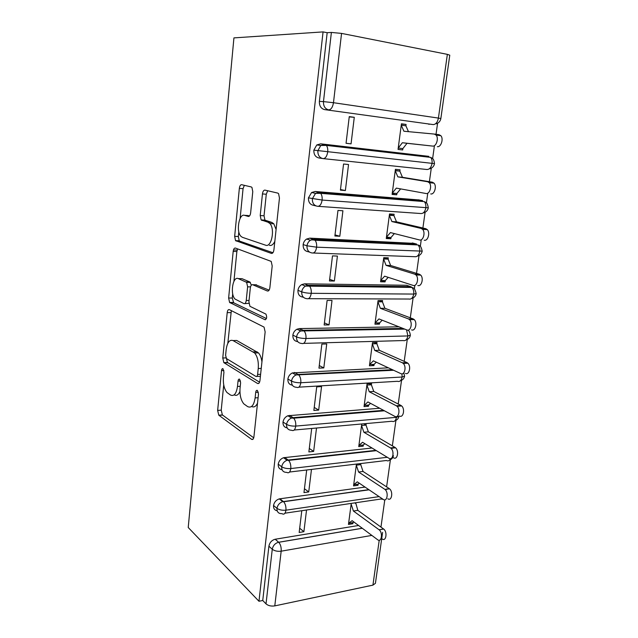 <?xml version="1.0" encoding="UTF-8"?>
<svg xmlns="http://www.w3.org/2000/svg" width="638" height="638" viewBox="0 0 638 638"><rect width="100%" height="100%" fill="white"/><g stroke="black" fill="none" stroke-linecap="round" stroke-linejoin="round"><path stroke-width="0.96" d="M222.997 368.724C222.255 368.421 221.769 369.051 221.538 370.614L217.646 410.409L218.786 415.194L251.555 439.319C252.76 439.941 253.549 439.096 253.924 436.775L258.486 394.125L257.401 390.408C256.54 390.049 255.982 390.703 255.71 392.362L255.128 397.905C253.9 405.441 251.388 408.328 247.584 406.565L243.836 403.878C240.869 400.233 239.609 394.986 240.055 388.135L240.614 382.752L239.593 379.187C238.795 378.86 238.277 379.498 238.03 381.109L237.48 386.469C236.347 393.774 234.002 396.621 230.462 395.002L227 392.529C224.201 389.084 223.013 384.028 223.436 377.361L223.946 372.145L222.997 368.724M252.776 191.615L251.938 187.405L251.244 186.934L241.611 184.693C240.454 184.685 239.697 185.913 239.346 188.377L234.656 236.355L235.542 240.622L271.349 253.39C272.657 253.581 273.519 252.385 273.925 249.801L279.46 198.043L278.583 193.649L277.769 193.099L264.937 190.116C263.669 190.092 262.84 191.368 262.449 193.944L260.224 215.548L261.117 219.911L268.008 222.215L269.93 223.571C275.233 229.186 271.421 247.847 265.599 245.183L242.336 237.296L240.797 236.188C235.924 231.211 239.075 213.228 244.521 215.333L248.286 216.434C249.474 216.529 250.263 215.325 250.638 212.821L252.776 191.615M258.972 601.267L188.226 527.506L233.931 37.889L323.067 31.9L258.972 601.267L262.744 600.486L266.022 603.875L272.266 549.254L268.909 546.176L262.744 600.486M229.345 309.637C228.252 309.342 227.535 310.347 227.2 312.644L222.766 358.006L223.826 362.623L257.505 383.454C258.741 383.948 259.546 382.999 259.937 380.599L265.145 331.904L264.06 327.103L229.345 309.637M228.627 298.034L233.189 251.388C233.532 249.011 234.266 247.895 235.39 248.054L271.214 261.405L272.195 265.998L269.882 287.618C269.475 290.146 268.63 291.271 267.346 290.992L252.688 284.739C251.476 284.484 250.686 285.577 250.319 288.017L248.916 301.702L249.936 306.304L265.942 314.119C267.147 317.198 266.812 319.048 264.937 319.694L229.6 302.468L228.627 298.034L232.28 298.042L232.703 293.743M237.145 250.072L233.468 249.944M360.087 148.431L359.984 149.268M354.305 195.156L354.202 196.025M314.446 239.338L317.947 240.39M371.85 535.41L281.175 551.184L274.795 605.885L372.927 585.134L379.227 540.219M274.795 605.885C271.166 606.411 268.247 605.741 266.022 603.875M382.593 532.387L375.423 583.323L372.927 585.134M437.58 123.262L435.945 134.897M434.342 146.333L432.612 158.679M431.28 168.201L429.382 181.71M427.779 193.162L426.407 202.956M425.099 212.263L422.89 228.021M422.819 228.532L422.707 229.345M421.247 239.729L420.322 246.348M419.038 255.487L416.534 273.375M416.423 274.188L416.311 274.978M414.86 285.322L414.357 288.894M413.097 297.882L410.306 317.812M410.146 318.904L410.043 319.654M408.599 329.99L408.511 330.612M407.267 339.48L404.197 361.355M404.006 362.719L403.814 364.099M401.541 380.304L398.216 404.029M397.984 405.648L397.777 407.164M395.927 420.37L392.354 445.858M392.091 447.732L391.86 449.375M390.408 459.703L386.604 486.866M386.309 488.987L386.213 489.649M384.786 499.841L380.966 527.084M447.358 54.358L341.553 33.399L333.475 102.71L438.418 118.078L447.358 54.358L449.774 55.187L440.85 118.548L438.418 118.078C437.572 122.217 435.834 124.394 433.21 124.593L324.606 109.608L433.21 124.593M323.067 31.9L327.174 32.705L331.385 32.434L341.553 33.399M351.251 503.406L348.468 524.444L352.87 523.726L351.65 522.809M299.685 528.2L303.895 531.701L299.166 532.475L301.79 510.711M303.895 531.701L306.535 510.009M352.87 523.726L353.021 522.586L353.859 521.956M353.021 522.586L348.619 523.296L352.12 520.664L377.608 539.716C381.516 542.93 383.119 532.754 379.147 529.819L383.526 528.942L357.83 510.344L355.669 502.752M327.174 32.705L319.383 101.378L323.474 101.602L331.385 32.434M324.606 109.608C320.994 108.659 319.247 105.916 319.383 101.378M268.909 546.176C269.643 542.539 271.724 540.226 275.145 539.246L358.572 525.481M375.575 523.184L376.859 524.117M429.215 124.282L428.736 124.243M322.589 158.535L319.048 157.993C315.459 157.179 313.729 154.563 313.848 150.137L316.759 144.962L320.675 143.829L428.792 156.35L320.675 143.829M424.988 155.911L426.766 156.932M406.079 124.442L401.438 123.804L398.048 149.412L402.682 149.954L402.857 148.598L407.02 143.303L432.636 146.086C436.256 146.796 439.008 138.151 436.113 135.081L434.319 134.068L403.902 131.237L401.254 125.184L405.896 125.822L406.079 124.442L401.406 124.059M354.281 117.304L349.265 116.61L346.051 143.279L351.052 143.869L354.281 117.304L349.225 116.913M315.946 205.907L313.609 205.348C310.044 204.678 308.321 202.174 308.433 197.86L311.599 192.509L315.204 191.488L419.15 199.965M420.155 200.436L421.176 201.353M396.876 193.474L392.274 193.083L396.342 188.114L426.009 193.513C429.645 194.486 432.301 185.794 429.278 182.715L427.651 181.75L432.381 182.197L402.466 177.3L399.851 171.151L400.034 169.804L395.416 169.325L392.099 194.423L396.7 194.805L396.876 193.474L400.648 188.896M348.539 164.524L343.555 164.014L340.413 190.124L345.381 190.539L348.539 164.524M309.55 252.13L308.29 251.723C304.741 251.173 303.026 248.796 303.138 244.577C303.544 242.153 304.693 240.303 306.591 239.043L309.845 238.141L413.895 243.357M414.804 243.971L415.545 244.832M391.014 237.464L386.437 237.232L390.424 232.583L419.517 239.952C423.169 241.196 425.721 232.423 422.579 229.337L421.128 228.428L425.825 228.707L396.493 221.841L393.933 215.572L394.109 214.256L389.523 213.945L386.269 238.54L390.847 238.764L391.014 237.464L394.372 233.588M342.917 210.771L337.965 210.428L334.878 236.004L339.823 236.251L342.917 210.771M303.433 297.276L303.074 297.133C299.549 296.71 297.842 294.437 297.946 290.322C298.385 287.77 299.645 285.856 301.718 284.596L304.597 283.83L406.47 285.266L408.679 285.983M409.373 286.614L409.947 287.411M385.272 280.584L380.719 280.505L384.634 276.182L413.153 285.425C416.837 286.94 419.278 278.064 416.008 274.978L414.732 274.149L419.405 274.252L390.639 265.496L388.127 259.132L388.303 257.832L383.741 257.68L380.551 281.789L385.097 281.868L385.272 280.584L388.223 277.347M337.414 256.069L332.486 255.894L329.463 280.951L334.376 281.031L337.414 256.069M297.739 341.609C294.373 341.194 292.746 339.033 292.858 335.125C293.344 332.43 294.716 330.46 296.989 329.208L299.453 328.586L398.909 326.808M379.634 322.876L375.112 322.94L378.948 318.92L406.924 329.974C410.633 331.76 412.961 322.74 409.564 319.662L408.472 318.928L413.121 318.872L384.905 308.298L382.441 301.83L382.609 300.562L378.071 300.554L374.945 324.2L379.466 324.128L379.634 322.876L382.202 320.212M332.015 300.45L327.119 300.442L324.16 324.989L329.041 324.917L332.015 300.45M292.363 385.185C289.237 384.698 287.746 382.64 287.874 379.02C288.408 376.165 289.915 374.131 292.387 372.911L388.398 367.831M374.107 364.354L369.609 364.561L373.374 360.837L400.824 373.621C404.572 375.686 406.773 366.491 403.248 363.421L402.339 362.791L406.964 362.583L379.283 350.278L376.859 343.715L377.026 342.47L372.512 342.598L369.442 365.797L373.948 365.582L374.107 364.354L376.3 362.201M326.728 343.946L321.863 344.089L318.96 368.15L323.809 367.919L326.728 343.946M287.148 427.891C284.237 427.364 282.849 425.402 283.001 422.021C283.583 419.006 285.226 416.917 287.913 415.737L379.674 408.256M368.684 405.042L364.21 405.377L367.911 401.94L394.85 416.391C398.622 418.735 400.688 409.341 397.043 406.294L396.334 405.784L400.927 405.425L373.764 391.445L371.388 384.794L371.547 383.574L367.057 383.845L364.051 406.589L368.525 406.246L368.684 405.042L370.519 403.344M321.544 386.572L316.711 386.867L313.864 410.449L318.681 410.082L321.544 386.572M282.084 469.751C279.348 469.209 278.064 467.351 278.216 464.169C278.87 460.979 280.648 458.826 283.551 457.717L372.01 448.012M361.706 424.294L358.755 446.616L363.205 446.145L363.365 444.957L364.856 443.673M363.365 444.957L358.915 445.428L362.543 442.27L388.989 458.315C392.809 460.947 394.723 451.321 390.966 448.299L390.44 447.916L395.018 447.413L368.349 431.83L366.013 425.091L366.172 423.895M311.655 428.8L308.872 451.919L313.657 451.409L316.464 428.369M277.171 510.791C274.587 510.256 273.367 508.486 273.527 505.479C274.252 502.114 276.182 499.913 279.3 498.876L365.048 487.089M356.451 464.065L353.564 485.893L357.99 485.295L358.149 484.13L359.306 483.205M358.149 484.13L353.715 484.728L357.288 481.834L383.239 499.41C387.106 502.337 388.869 492.448 385.001 489.466L389.212 488.572L363.038 471.458L360.741 464.639L360.893 463.539M306.695 469.991L303.975 492.592L308.728 491.946L311.472 469.424M273.527 505.479L276.948 508.319C279.269 509.906 282.267 510.52 285.952 510.177L379.108 496.611M357.99 485.295L356.594 484.346M308.728 491.946L304.438 488.708M363.205 446.145L361.579 445.149M313.657 451.409L309.286 448.458M368.525 406.246L366.595 405.202M318.681 410.082L314.231 407.419M373.948 365.582L371.587 364.465M323.809 367.919L319.271 365.566M379.466 324.128L376.468 322.924M329.041 324.917L324.415 322.884M385.097 281.868L381.03 280.513M334.376 281.031L329.663 279.332M390.847 238.764L386.389 237.599M339.823 236.251L335.014 234.904M396.7 194.805L392.163 193.936M345.381 190.539L340.477 189.55M402.682 149.954L398.056 149.396M351.052 143.869L346.051 143.255M278.216 464.169L281.701 466.761C284.062 468.212 287.092 468.81 290.808 468.555L387.306 457.294M283.001 422.021L286.55 424.366C288.95 425.682 292.021 426.256 295.761 426.08L396.461 417.324L398.941 416.279M287.874 379.02L291.502 381.093C293.943 382.266 297.045 382.816 300.817 382.736L402.107 377.026L404.596 376.093M292.858 335.125L296.55 336.928C299.039 337.957 302.181 338.475 305.977 338.491L407.873 335.947L410.346 335.229M297.946 290.322L301.71 291.837C304.238 292.706 307.42 293.201 311.248 293.313L413.743 294.07L416.207 293.576M303.138 244.577L306.982 245.789L316.623 247.177L422.189 251.133C421.694 253.701 420.091 255.352 417.38 256.093M308.433 197.86L322.118 200.053L428.289 207.813C427.779 210.444 426.144 212.143 423.385 212.909M313.848 150.137L434.51 163.623C434.023 166.223 432.444 167.953 429.781 168.807M234.186 394.826C236.451 396.094 238.365 394.994 239.928 391.525M251.587 406.47C253.924 407.65 255.902 406.558 257.521 403.184M223.723 384.826L221.226 410.154L222.375 414.923L253.733 437.82M261.947 361.818C261.365 357.822 260.192 354.832 258.43 352.854L236.722 340.477L233.053 340.572C229.513 339.4 227.208 342.446 226.155 349.712L225.605 355.27L227.447 362.48L259.57 382.186M231.339 310.634L227.814 343.332M226.346 358.508L255.934 376.444C256.787 376.779 257.353 376.109 257.616 374.434L258.246 368.525C258.725 361.778 257.529 356.594 254.658 352.981L233.053 340.572M256.795 376.404L260.392 376.316M236.722 340.477L233.66 340.556M233.923 281.334L236.865 251.524L233.189 251.388M237.679 248.892L236.865 251.524M269.108 290.138L255.686 284.779M266.453 318.545L233.675 302.795L230.023 302.795M238.317 278.615C232.83 275.768 229.911 294.054 234.999 299.039L243.939 303.616C245.104 303.919 245.877 302.867 246.244 300.466L247.624 286.845L246.651 282.339L238.317 278.615L242.017 278.678L240.159 278.647M244.769 303.616L248.9 303.329M251.372 285.122L249.873 282.004L246.132 281.948M242.017 278.678L249.873 282.004M232.28 298.042L233.675 302.795M247.169 215.492L249.538 215.931M269.435 245.335C271.509 245.893 273.311 244.553 274.834 241.308M276.094 229.528L273.79 223.786L271.86 222.431L268.008 222.215M267.689 190.754L266.277 194.231L264.036 215.78L264.929 220.126L271.86 222.431M238.811 231.738L238.341 236.531L239.226 240.781L239.776 241.172L272.92 252.728M244.346 185.331L243.054 188.665L240.127 218.427M383.526 528.942L383.669 529.046C387.657 531.964 386.054 542.109 382.122 538.911M379.004 529.707L353.404 511.022L351.155 504.1M355.573 503.446L354.784 502.888M357.83 510.344L353.404 511.022M389.212 488.572L389.547 488.82C393.431 491.794 391.66 501.651 387.784 498.741M384.666 489.218L358.588 472.016L356.307 465.174L360.741 464.639L359.33 463.722M363.038 471.458L358.588 472.016M395.018 447.413L395.544 447.796C399.316 450.803 397.386 460.397 393.55 457.781M313.856 416L313.585 416.566M298.385 417.244L299.509 417.707M390.44 447.916L363.875 432.261L361.547 425.498L366.013 425.091L364.234 424.071M368.349 431.83L363.875 432.261M400.927 405.425L401.645 405.935C405.305 408.974 403.232 418.329 399.436 416M396.334 405.784L369.266 391.74L366.898 385.065L371.388 384.794L369.243 383.709M373.764 391.445L369.266 391.74M406.964 362.583L407.873 363.213C411.406 366.268 409.197 375.431 405.441 373.374M402.339 362.791L374.753 350.437L372.345 343.85L376.859 343.715L374.195 342.55M379.283 350.278L374.753 350.437M413.121 318.872L414.221 319.598C417.627 322.676 415.29 331.664 411.574 329.878M325.938 285.553L326.776 286.374M322.98 286.326L322.381 285.768M408.472 318.928L380.36 308.314L377.903 301.83L382.441 301.83L378.948 300.554M343.045 286.175L344.185 286.59M384.905 308.298L380.36 308.314M419.405 274.252L420.689 275.082C423.967 278.152 421.519 287.004 417.826 285.497M414.732 274.149L386.07 265.36L383.566 258.972L388.127 259.132L383.717 257.824M390.639 265.496L386.07 265.36M425.825 228.707L427.285 229.608C430.435 232.687 427.875 241.419 424.206 240.183M421.128 228.428L391.891 221.553L389.347 215.269L393.933 215.572L389.435 214.559M396.493 221.841L391.891 221.553M432.381 182.197L434.007 183.162C437.038 186.232 434.374 194.893 430.73 193.92M427.651 181.75L397.841 176.854L395.241 170.681L399.851 171.151L395.273 170.442M402.466 177.3L397.841 176.854M434.502 134.092L439.072 134.698L440.866 135.711C443.777 138.773 441.017 147.378 437.381 146.668M402.857 148.598L398.232 148.048L402.379 142.729L432.636 146.086M408.472 131.667L405.896 125.822M407.02 143.303L402.379 142.729M223.882 370.503L221.538 370.614M258.382 392.195L255.71 392.362M240.526 380.974L238.03 381.109M362.328 528.288L278.71 542.292C280.584 544.413 281.406 547.372 281.175 551.184C277.514 551.607 274.539 550.961 272.266 549.254C273.008 545.594 275.098 543.265 278.535 542.268L362.272 528.248M323.474 101.602L333.475 102.71C332.701 107.216 331.114 109.608 328.706 109.888C325.077 108.931 323.33 106.163 323.474 101.602M275.273 539.222L278.71 542.292L275.145 539.246M383.199 499.387L381.069 499.004L284.979 513.191M369.091 489.832L282.754 501.667C279.619 502.712 277.682 504.929 276.948 508.319C276.876 512.011 278.551 513.781 281.972 513.638C283.99 514.914 285.314 513.757 285.952 510.177C286.135 506.564 285.353 503.749 283.607 501.755L368.812 489.641M380.615 526.828L379.323 525.895M380.017 530.776L379.738 529.588M279.915 498.756L283.376 501.548M390.448 458.666C389.459 460.764 388.119 461.378 386.429 460.492L289.548 472.032M284.652 457.486L288.177 460.03L375.854 450.348M396.517 416.606L396.461 417.324C395.719 420.833 394.196 422.141 391.891 421.263L294.174 430.028M289.493 415.378L293.081 417.675L383.597 410.354M401.98 373.844L402.107 377.026C401.358 380.607 399.803 382.034 397.458 381.293L298.855 387.162M294.421 372.425L298.09 374.45L392.402 369.697M406.534 329.822L407.873 335.947C407.1 339.615 405.521 341.155 403.136 340.556L303.584 343.388M299.453 328.586L303.194 330.332L403.009 328.426M304.597 283.83L309.566 286.159L305.514 286.071C303.425 287.339 302.157 289.261 301.71 291.837C301.607 295.976 303.321 298.257 306.854 298.68C309.071 299.166 310.539 297.372 311.248 293.313C311.464 290.258 310.905 287.874 309.566 286.159L411.917 287.435C413.376 289.022 413.99 291.239 413.743 294.07C412.961 297.826 411.35 299.485 408.918 299.031L308.385 298.688M301.718 284.596L305.514 286.071L308.409 285.298L410.649 286.629L406.47 285.266M309.845 238.141L315.068 240.255C313.083 239.8 311.543 239.784 310.459 240.207C308.553 241.483 307.388 243.349 306.982 245.789C306.862 250.032 308.585 252.425 312.141 252.975C314.406 253.278 315.906 251.348 316.623 247.177C316.847 244.218 316.328 241.914 315.068 240.255L418.042 244.944C419.413 246.491 419.979 248.629 419.732 251.364C418.935 255.216 417.292 256.994 414.812 256.699L313.258 253.015M306.591 239.043L310.459 240.207L313.729 239.306L416.574 244.051L412.323 242.95M315.204 191.488L319.159 192.333L320.683 193.354L315.547 193.362L312.357 198.753C312.237 203.099 313.968 205.611 317.549 206.297C319.861 206.409 321.385 204.335 322.118 200.053C322.342 197.19 321.863 194.957 320.683 193.354L424.278 201.6C425.562 203.099 426.08 205.165 425.841 207.821C425.02 211.76 423.353 213.666 420.825 213.531L318.21 206.337M311.599 192.509L315.547 193.362L319.167 192.333L422.619 200.635L418.289 199.798M316.759 144.962L320.778 145.488L324.718 144.347L326.409 145.416L320.778 145.488L317.852 150.704C317.724 155.162 319.463 157.793 323.067 158.615C325.428 158.535 326.983 156.302 327.733 151.908C327.956 149.125 327.517 146.963 326.409 145.416L430.626 157.379C431.83 158.822 432.317 160.832 432.07 163.4C431.232 167.443 429.534 169.477 426.958 169.509L323.259 158.631M286.749 472.367C288.807 473.492 290.154 472.224 290.808 468.555C291 465.054 290.266 462.335 288.599 460.389L287.068 460.269C284.149 461.394 282.363 463.555 281.701 466.761C281.621 470.541 283.304 472.407 286.749 472.367M279.3 498.876L282.754 501.667L283.368 501.548M291.622 430.259C293.719 431.24 295.099 429.845 295.761 426.08C295.96 422.707 295.274 420.067 293.687 418.177L293.081 417.675L291.494 418.034C288.791 419.222 287.148 421.335 286.55 424.366C286.462 428.226 288.153 430.187 291.622 430.259M393.622 370.263L296.04 374.945C293.552 376.181 292.037 378.23 291.502 381.093C291.406 385.049 293.105 387.114 296.598 387.298C298.728 388.111 300.139 386.596 300.817 382.736C301.024 379.474 300.378 376.922 298.879 375.088L298.09 374.45M404.739 329.112L300.705 330.97C298.424 332.231 297.045 334.216 296.55 336.928C296.455 340.971 298.161 343.148 301.67 343.443C303.847 344.097 305.283 342.446 305.977 338.491C306.192 335.333 305.586 332.869 304.174 331.09L303.194 330.332M292.387 372.911L296.04 374.945L298.082 374.45M296.989 329.208L300.705 330.97L303.186 330.332M416.207 293.624C415.083 289.548 414.094 287.698 413.265 288.065L410.649 286.629M419.764 245.877L418.042 244.944C418.48 246.14 420.57 243.445 422.189 251.141M425.594 202.302L424.278 201.6C425.777 202.956 427.221 201.441 428.289 207.821M431.503 157.825L430.626 157.379C431.95 158.591 433.68 157.522 434.51 163.631M240.247 386.309L237.48 386.469M258.103 397.705L255.128 397.905M253.047 439.175L251.555 439.319M222.558 415.091L218.97 415.354M221.226 410.154L217.646 410.409M258.781 383.382L257.505 383.454M227.742 362.719L224.121 362.87M225.956 357.886L222.766 358.006M230.836 312.628L227.2 312.644M260.607 374.291L257.616 374.434M261.237 368.389L258.246 368.525M257.074 351.769L253.31 351.897M268.199 291L267.346 290.992M256.452 284.787L252.688 284.739M265.631 319.686L264.937 319.694M249.043 300.466L246.244 300.466M250.519 286.877L247.624 286.845M248.7 216.457L248.286 216.434M248.254 215.556L244.521 215.333M265.623 220.612L261.803 220.397M264.036 215.78L260.224 215.548M266.277 194.231L262.449 193.944M272.003 253.414L271.349 253.39M239.776 241.172L236.084 241.012M238.341 236.531L234.656 236.355M243.054 188.665L239.346 188.377M300.004 330.636L300.187 329.009M389.603 460.038C391.748 459.232 393.016 457.765 393.399 455.636M394.994 420.745C397.227 419.948 398.543 418.456 398.941 416.271M283.551 457.717L287.068 460.269L288.599 460.389L376.38 450.667M400.465 380.734C402.793 379.945 404.173 378.422 404.588 376.165L403.79 372.783M287.913 415.737L291.494 418.034L293.687 418.177L384.427 410.808M406.015 339.966C408.464 339.185 409.907 337.63 410.346 335.285M411.662 298.424C414.229 297.667 415.745 296.064 416.207 293.616M407.945 330.133C409.165 330.707 409.963 332.422 410.338 335.293M436.288 123.82C438.856 122.887 440.38 121.132 440.85 118.548M222.375 414.923L218.786 415.194M227.447 362.48L223.826 362.623M258.43 352.854L254.658 352.981M250.391 282.395L246.651 282.339M233.253 302.468L229.6 302.468M273.79 223.786L269.93 223.571M264.929 220.126L261.117 219.911M239.226 240.781L235.542 240.622M383.669 529.046L379.147 529.819M389.547 488.82L385.001 489.466M395.544 447.796L390.966 448.299M401.645 405.935L397.043 406.294M407.873 363.213L403.248 363.421M414.221 319.598L409.564 319.662M420.689 275.082L416.008 274.978M427.285 229.608L422.579 229.337M434.007 183.162L429.278 182.715M440.866 135.711L436.113 135.081"/></g></svg>
